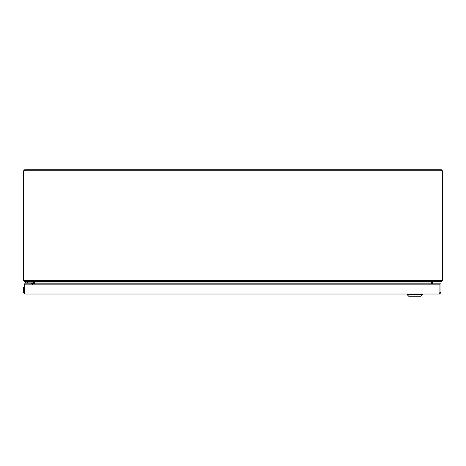 <?xml version="1.0" encoding="UTF-8"?>
<svg xmlns="http://www.w3.org/2000/svg" width="466" height="466" viewBox="0 0 466 466"><rect width="100%" height="100%" fill="white"/><g stroke="black" fill="none" stroke-linecap="round" stroke-linejoin="round"><path stroke-width="0.7" d="M441.226 281.476L431.347 281.947L431.33 283.811L431.347 281.947M34.647 281.866L34.659 283.811L34.659 281.878L24.774 281.621L24.774 281.039M33.622 283.811L33.622 282.058M34.659 282.303L33.622 282.303M431.341 282.303L432.378 282.303L432.378 283.811M23.364 280.59L24.774 280.59L24.337 280.153L23.3 280.153L23.37 280.59L24.774 281.621M441.226 281.621L442.636 280.59L442.7 280.153L442.182 280.153M23.818 171.255L23.3 171.255L24.337 169.851L25.036 169.781L25.036 170.754M440.964 170.754L440.964 169.781L441.663 169.851L442.7 171.255L442.182 171.255M23.3 280.153L23.3 171.255M24.774 170.486L24.774 169.781M441.226 169.781L441.226 170.486M442.7 171.255L442.7 280.153M25.036 169.781L440.964 169.781M25.834 282.058L25.834 281.621M32.667 283.811L32.667 283.281A0.379 0.379 0 0 0 32.288 282.879L25.618 282.879L25.618 282.058L32.288 282.058A1.2 1.2 0 0 1 33.494 283.258L33.494 283.811L33.494 283.258M32.265 282.879L31.408 282.879M27.581 281.621L27.581 282.058L33.523 281.779M32.463 284.353L32.288 282.879L30.698 282.879A0.699 0.699 0 0 1 31.193 283.089L32.142 283.404L31.193 283.089L31.915 283.811M32.667 283.258L32.142 283.404M24.36 292.083A1.043 1.043 0 0 1 24.36 291.792M24.337 280.153L25.176 281.621L440.906 281.621L442.182 280.893L442.182 170.754L23.818 170.754L23.818 280.153M431.213 282.023L431.213 283.811M431.196 283.811L431.196 282.035L432.326 281.621M34.169 281.621L34.845 282.07L34.845 283.811M23.818 170.754L24.337 169.851M441.663 169.851L442.182 170.754M24.354 287.306L23.317 287.306L23.317 292.543L24.354 292.543L24.354 287.306M440.97 292.543L440.97 283.811L24.36 283.811L24.36 284.167L439.927 284.167L439.927 283.811L439.939 292.543L440.97 292.607L439.502 294.017L24.791 294.017L23.317 292.607L24.791 292.98L24.354 292.543M440.97 292.607L439.502 292.98L439.939 292.543M439.927 284.167L439.927 293.05L439.502 294.017M24.36 284.167L24.36 293.05L24.791 294.017M407.051 294.564L422.464 294.564L422.464 294.017L422.464 294.564L407.051 294.564L407.051 294.017L407.051 294.564L408.705 296.219L420.81 296.219L422.464 294.564L420.81 296.219L408.705 296.219L407.051 294.564M431.196 282.058L34.67 282.058M442.182 280.59L442.636 280.59M27.366 282.058L27.366 282.879M30.698 282.879A0.699 0.699 0 0 1 31.193 283.089M24.64 280.654L442.182 280.654M24.36 293.05L439.927 293.05"/></g></svg>
